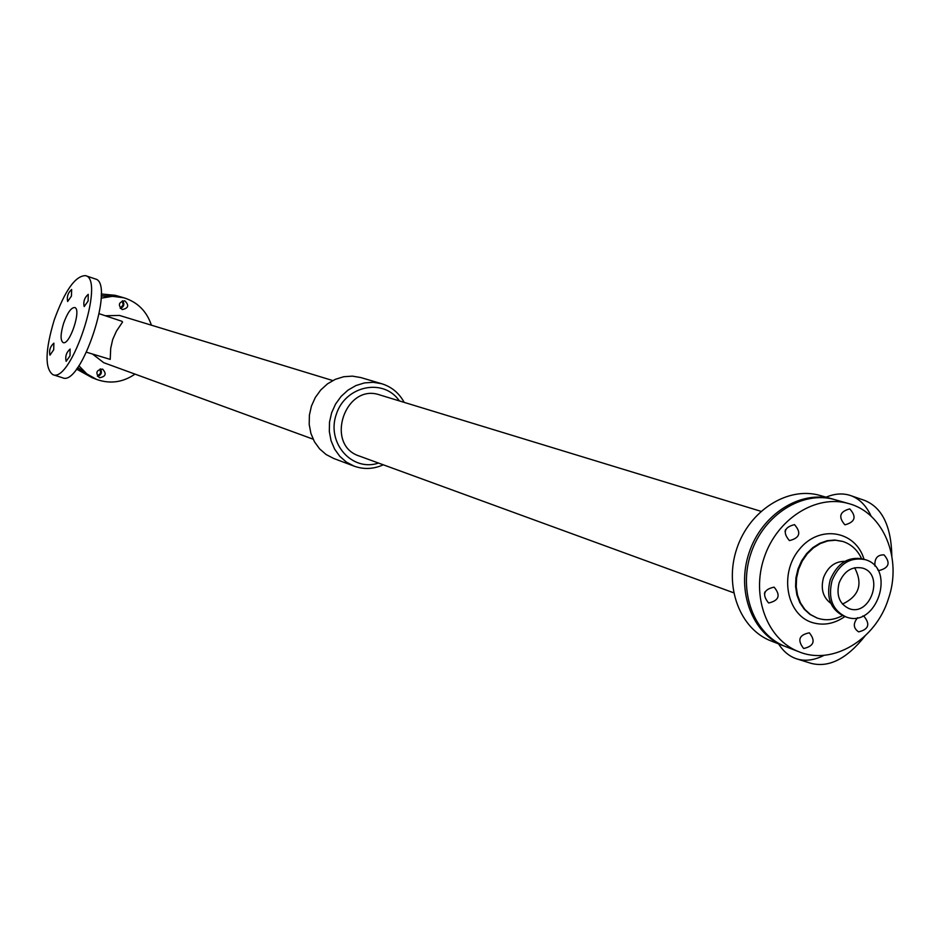 <?xml version="1.0" encoding="UTF-8"?>
<svg xmlns="http://www.w3.org/2000/svg" width="940" height="940" viewBox="0 0 940 940"><rect width="100%" height="100%" fill="white"/><g stroke="black" fill="none" stroke-linecap="round" stroke-linejoin="round"><path stroke-width="1.41" d="M97.619 376.376C101.367 374.943 102.319 372.44 100.474 368.891M99.569 377.715L99.358 377.645C95.234 372.816 96.327 369.972 102.613 369.103C106.772 373.768 105.762 376.646 99.569 377.715M120.414 308.449C124.033 306.722 124.773 304.161 122.658 300.753M122.118 309.53C117.77 304.995 118.675 302.081 124.797 300.8C129.344 305.3 128.498 308.226 122.247 309.577L122.118 309.53M833.898 499.41L832.934 499.116C800.704 489.623 761.8 514.121 749.121 552.661C736.02 591.06 752.317 634.053 783.76 645.886L784.7 646.238M832.934 499.116L820.115 495.486C788.061 486.039 749.403 510.326 736.831 548.549C723.847 586.63 740.062 629.295 771.329 641.068L783.76 645.886M760.954 511.313L379.854 394.953C345.156 382.592 324.241 445.02 359.374 456.065L733.658 592.788M151.399 325.193C146.746 311.269 137.604 302.139 123.963 297.804L112.6 296.312L101.168 298.168M78.889 365.766L86.821 373.909L96.609 379.431C110.109 384.19 122.905 382.416 135.008 374.108M332.76 380.559L119.521 315.452L105.292 315.746M92.79 354.262L103.706 362.676L313.114 439.168M123.963 297.804L119.979 296.676L101.215 296.006M77.679 367.505L92.755 377.939L96.609 379.431M121.918 321.292L122.552 322.056L116.419 331.15L112.694 339.505L110.697 348.435L110.215 359.397L86.562 352.23M404.2 402.379C399.065 393.026 391.581 386.81 381.757 383.743L373.204 382.298L364.45 382.921L355.907 385.565L348 390.135L341.103 396.41L335.556 404.082L331.632 412.778L329.517 422.084L329.329 431.554L331.056 440.707L334.616 449.12L339.834 456.382L346.449 462.151L354.145 466.158C363.839 469.624 373.556 469.166 383.285 464.806M381.757 383.743L360.796 377.551L352.371 376.129L343.746 376.728L335.333 379.325L327.555 383.802L320.763 389.959L315.311 397.479L311.457 406.021L309.389 415.163L309.201 424.457L310.917 433.446L314.43 441.718L319.577 448.85L326.11 454.525L333.688 458.462L354.145 466.158M399.371 400.91C383.59 377.669 345.403 385.541 336.285 414.34C326.204 442.811 351.948 472.103 378.538 463.068M871.18 516.283C866.257 505.591 859.395 498.682 850.63 495.568C842.98 492.995 834.802 493.535 826.096 497.178M778.602 643.888C783.373 651.514 789.447 656.519 796.838 658.905C805.275 661.478 814.393 660.268 824.168 655.274M891.837 555.939C891.179 526.024 882.108 507.518 864.647 500.433L850.63 495.568M796.838 658.905L811.009 663.323C828.857 667.952 846.823 658.881 864.918 636.11M85.54 275.643L95.304 278.957C115.55 282.717 81.192 386.845 62.686 377.821L52.852 374.661C44.709 368.527 45.144 350.35 54.179 320.117C64.907 290.531 75.365 275.702 85.54 275.643C105.586 279.333 71.17 383.637 52.852 374.661M71.463 296.041L67.645 301.493C66.658 296.723 67.997 292.716 71.651 289.497L71.463 296.041M88.113 301.035L84.177 306.581C83.131 301.693 84.494 297.616 88.254 294.338L88.113 301.035M53.686 349.821L49.949 355.179C48.939 350.409 50.243 346.402 53.874 343.147L53.686 349.821M69.983 355.884L66.129 361.324C65.048 356.46 66.376 352.359 70.124 349.057L69.983 355.884M63.614 323.278C67.433 312.785 71.135 307.533 74.718 307.533C81.815 308.896 69.666 345.72 63.145 342.595C60.266 340.456 60.419 334.017 63.614 323.278M119.686 296.594L101.215 295.724M77.515 367.728L92.473 377.833M100.122 368.962L100.604 373.227L97.408 376.094M122.306 300.859L123.128 305.065L120.179 308.179M119.392 296.5L115.256 295.325L101.203 293.985M76.492 369.068L92.179 377.715M764.42 593.563L765.066 591.765M768.732 602.975L768.52 602.904C761.882 594.609 763.75 589.356 774.125 587.136C780.834 595.279 779.037 600.554 768.732 602.975M785.029 531.452L785.605 529.596M789.389 540.571C782.538 532.51 784.242 527.199 794.5 524.626C801.514 532.674 799.846 537.997 789.471 540.594L789.389 540.571M862.755 616.005L863.966 616.288C870.417 624.231 868.654 629.424 858.667 631.856L858.479 631.786C853.25 628.132 852.968 623.42 857.644 617.65M803.853 648.471L803.512 648.353C797.155 640.034 799.094 634.852 809.34 632.82C815.767 640.868 813.934 646.086 803.853 648.471M844.813 524.743C838.116 516.847 839.761 511.56 849.736 508.893C856.763 516.718 855.189 522.017 845.036 524.802L844.813 524.743M874.94 566.08C874.376 558.466 877.408 554.729 884.011 554.859C890.744 562.731 889.099 567.948 879.053 570.545L877.702 569.91M830.819 603.316C822.958 597.417 820.526 588.851 823.522 577.63C827.858 566.761 834.979 561.333 844.884 561.356M839.126 582.847C844.191 570.944 852.016 566.033 862.603 568.101C884.869 574.222 870.487 617.122 849.032 608.591C839.397 603.927 836.095 595.337 839.126 582.847M842.463 604.079C859.09 596.183 863.155 584.069 854.636 567.748M832.065 580.532C839.22 563.73 850.254 556.774 865.176 559.641C896.854 568.207 876.433 629.142 846 616.91C832.429 610.272 827.788 598.145 832.065 580.532M845.06 616.546L844.108 616.241C830.549 609.602 825.919 597.488 830.184 579.898C837.329 563.119 848.35 556.163 863.273 559.03L864.212 559.359M861.557 558.572C857.456 549.923 851.217 544.225 842.839 541.475L835.472 540.23L827.858 540.911L820.385 543.508L813.394 547.891L807.249 553.836L802.243 561.074L798.624 569.252L796.591 577.947L796.227 586.736L797.543 595.196L800.481 602.893L804.887 609.473L810.55 614.607L817.177 618.05C825.579 620.917 834.027 620.106 842.545 615.606M848.597 503.57L834.873 499.669C802.619 490.163 763.68 514.697 750.978 553.284C737.865 591.73 754.162 634.77 785.64 646.614L798.941 651.773C832.534 665.743 875.681 639.811 888.359 598.968C902.482 558.842 883.624 512.617 848.597 503.57C816.155 494.005 776.945 518.774 764.138 557.69C750.907 596.465 767.275 639.858 798.941 651.773M842.51 541.37L834.814 540.03L827.212 540.712L819.727 543.308L812.748 547.679L806.602 553.637L801.597 560.863L797.99 569.029L795.945 577.724L795.581 586.513L796.897 594.961L799.834 602.669L804.252 609.238L809.904 614.372L816.86 617.933M864.013 559.265C855.553 530.395 819.245 524.449 799.388 549.312C778.908 573.506 786.439 614.948 812.418 622.597C823.534 625.852 834.368 623.831 844.919 616.523M99.264 313.737L121.953 321.304M865.176 559.641L863.273 559.03M846 616.91L844.108 616.241M816.531 617.815L817.177 618.05M842.181 541.276L842.839 541.475"/></g></svg>
